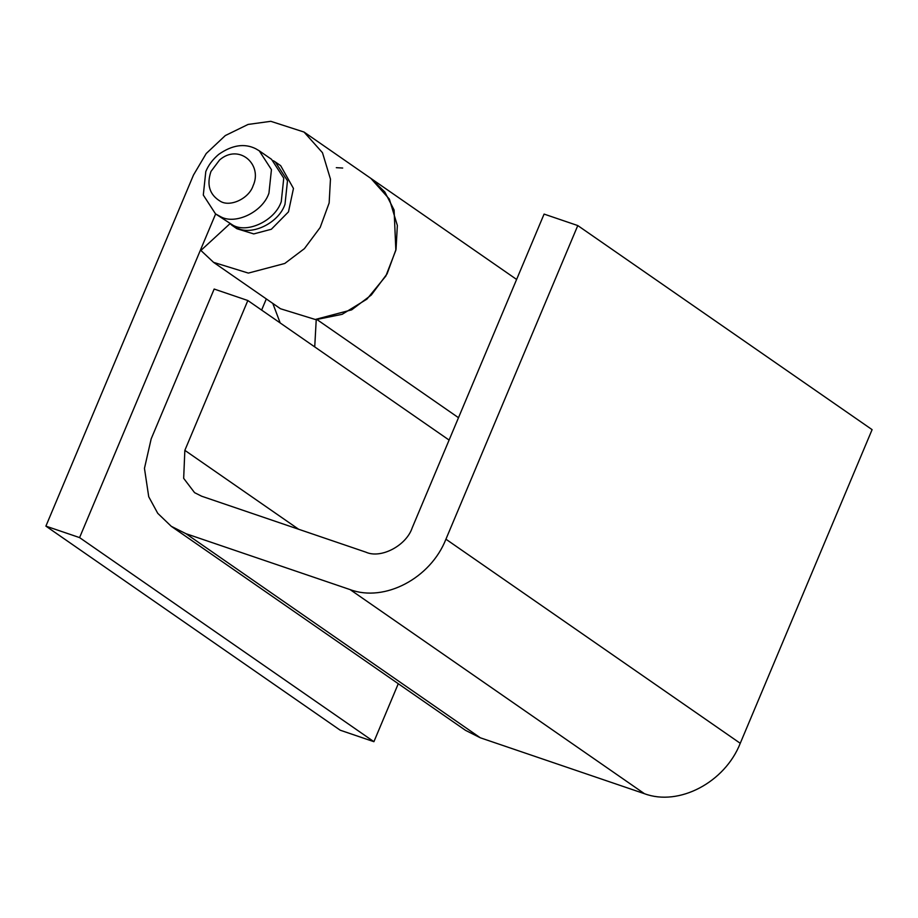 <?xml version="1.0" encoding="UTF-8"?>
<svg xmlns="http://www.w3.org/2000/svg" width="918" height="918" viewBox="0 0 918 918"><rect width="100%" height="100%" fill="white"/><g stroke="black" fill="none" stroke-linecap="round" stroke-linejoin="round"><path stroke-width="1.38" d="M255.766 148.75C244.486 143.116 232.128 144.998 218.691 154.396C212.689 159.48 208.386 165.206 205.793 171.586L203.303 195.052L215.512 213.883L220.71 216.74C235.41 225.048 262.8 211.955 268.951 193.101L271.441 169.635L259.243 150.804L255.766 148.75M253.081 185.803C263.041 164.253 238.76 143.162 219.574 159.996L210.968 171.459C206.435 184.966 209.637 194.949 220.561 201.409C230.315 207.227 248.916 198.563 253.081 185.803M215.512 213.883L233.023 225.277C247.722 233.585 275.102 220.492 281.264 201.639L283.754 178.172L271.556 159.342L259.243 150.804M229.741 223.648L236.764 227.871C251.463 236.178 278.854 223.097 285.005 204.232L287.495 180.766L275.297 161.947L273.369 160.719M316.24 319.475L314.725 346.901L247.837 300.519L214.158 289.044L151.172 438.873L144.459 468.364L148.727 496.741L157.735 513.311L171.241 526.289L185.987 533.702L350.137 589.62C384.585 602.518 430.576 578.306 445.93 539.199L577.778 225.564L872.1 429.647L740.252 743.293L445.93 539.199M336.309 167.673L342.689 168.04M516.616 279.451L370.872 178.39L384.826 191.965L394.097 210.004L395.853 250.247L385.858 276.031L366.936 299.119L342.139 314.323L316.825 319.464L458.495 417.701M272.807 303.422L280.185 322.952M247.837 300.519L184.851 450.348L183.669 478.335L194.559 492.645L201.673 496.225L365.88 552.166C380.844 559.051 406.33 545.659 412.216 527.804L544.087 214.089L577.778 225.564M449.097 440.066L314.725 346.901M171.241 526.289L465.564 730.372L480.309 737.785L185.987 533.702M740.252 743.293C724.899 782.388 678.907 806.601 644.459 793.703L480.309 737.785M370.906 178.425L389.37 199.103L397.345 225.472L396.037 249.34L387.075 273.862L371.297 295.022L351.663 309.848L315.241 319.475L280.483 308.746L213.584 262.364L248.353 273.094L284.775 263.466L304.409 248.64L320.175 227.48L329.149 202.958L330.457 179.09L322.482 152.709L304.019 132.043L270.81 121.314L248.089 124.435L225.3 135.566L206.217 153.524L193.491 175.028L45.9 526.129L79.579 537.604L215.627 213.963M266.312 298.924L261.619 310.077M229.89 223.762L200.893 250.442L213.584 262.364M231.566 225.013L236.913 228.731L253.735 233.918L271.349 229.259L288.481 211.851L293.462 188.454L280.667 165.665L275.297 161.947M45.9 526.129L340.222 730.212L373.913 741.687L398.274 683.715M373.913 741.687L79.579 537.604M298.66 529.261L184.851 450.348M644.459 793.703L350.137 589.62M370.872 178.39L303.973 132.008"/></g></svg>
